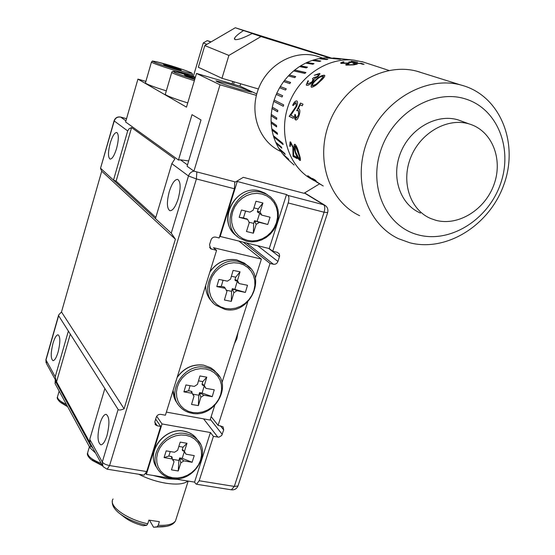 <?xml version="1.0" encoding="UTF-8"?>
<svg xmlns="http://www.w3.org/2000/svg" width="555" height="555" viewBox="0 0 555 555"><rect width="100%" height="100%" fill="white"/><g stroke="black" fill="none" stroke-linecap="round" stroke-linejoin="round"><path stroke-width="0.83" d="M99.949 423.618C101.87 417.554 103.931 414.453 106.116 414.314C109.522 416.659 109.807 423.756 106.969 435.606C105.041 441.613 103.001 444.694 100.857 444.839C97.416 442.474 97.118 435.397 99.949 423.618M52.968 343.392C54.667 337.787 56.374 334.929 58.095 334.811C60.412 336.67 60.405 342.442 58.081 352.127C56.374 357.697 54.674 360.542 52.989 360.653C50.658 358.773 50.651 353.022 52.968 343.392M169.31 191.475C171.953 183.372 174.735 179.348 177.662 179.404C180.75 181.624 180.93 188.069 178.204 198.732C175.54 206.793 172.778 210.789 169.913 210.727C166.791 208.507 166.59 202.089 169.31 191.475M110.195 143.204C112.394 136.093 114.58 132.52 116.751 132.485C118.881 134.22 118.825 139.534 116.592 148.428C114.372 155.511 112.2 159.07 110.07 159.091C107.927 157.349 107.968 152.056 110.195 143.204M418.574 234.959C450.313 243.326 487.838 219.884 500.312 184.44C513.236 149.142 497.766 108.856 465.569 98.977C433.559 88.543 392.933 112.915 380.765 150.412C368.111 187.777 386.675 227.141 418.574 234.959M463.876 85.859C501.116 97.479 518.779 144.064 503.891 184.614C489.524 225.344 446.463 252.289 409.819 242.785L398.559 238.719C366.8 224.005 351.884 179.882 367.459 140.408C382.666 100.816 425.442 75.591 460.477 84.887L463.876 85.859M462.26 121.399L458.111 119.894C436.743 113.317 410.055 128.469 400.55 152.854C390.782 177.142 400.238 204.622 420.44 213.058M435.876 220.3C458.319 226.398 485.195 209.672 494.054 184.371C503.239 159.167 492.077 130.744 469.363 124.001L469.162 123.938C447.531 117.285 420.433 132.701 410.735 157.46C400.765 182.13 410.277 209.998 430.722 218.524L435.876 220.3M317.842 56.381L316.794 56.076C294.178 49.478 267.219 64.657 258.255 89.32C249.028 113.893 259.615 142.052 280.74 151.425M171.717 72.455L165.362 94.142C164.752 94.773 169.192 96.736 178.682 100.018L187.743 102.932M151.446 62.104L145.479 82.764C144.952 83.312 148.969 85.068 157.523 88.03L166.32 90.86M243.534 30.574L262.82 36.776L252.143 33.529L261.003 36.568L228.882 55.417L221.972 78.29L198.343 67.273L204.795 45.572L235.292 27.75L243.534 30.574C238.955 33.501 236 35.964 234.661 37.955L234.918 39.578C237.755 40.029 243.499 38.011 252.143 33.529M239.822 89.355C224.844 84.818 216.894 81.98 215.985 80.843L227.89 83.722C242.695 88.203 250.569 91.027 251.526 92.179L239.822 89.355M188.686 160.922L180.396 159.826L178.467 160.02L192.016 114.67L201 119.949L187.09 166.229L193.924 171.155L235.514 181.998L243.298 177.329L303.994 193.293L319.569 183.844M102.245 465.236L90.756 459.325C88.009 456.605 86.927 454.545 87.51 453.13M67.322 406.1L59.787 401.806C57.553 399.482 56.77 397.893 57.436 397.019M95.585 453.088L90 447.802L55.084 383.595L55.229 380.21M55.306 379.655L55.646 381.639L90.652 445.616L93.067 448.495M190.067 385.669L188.575 390.775L191.156 391.206L192.023 391.816L191.863 392.697M192.724 394.182L198.794 395.202L199.557 392.628L203.949 395.25L200.848 397.255L198.385 405.594L198.794 395.202M198.385 405.594L191.544 404.463L194 396.11L192.301 393.294L183.913 391.885L185.932 384.969L194.326 386.398L197.441 384.386L199.918 375.971L206.779 377.164L204.296 385.565L205.974 388.382L214.265 389.79L212.232 396.645L202.117 393.058L199.557 392.628M202.117 393.058L204.129 386.231M206.779 377.164L202.804 381.611L202.041 384.192L202.415 385.114L202.728 384.296L204.296 385.565M202.804 381.611L198.475 380.862M212.232 396.645L203.949 395.25M205.974 388.382L202.728 384.296M203.366 385.371L202.415 385.114M200.848 397.255L199.828 394.14L201.007 393.384M199.828 394.14L200.043 393.169M192.439 393.745L194 396.11M192.301 393.294L191.198 391.726L192.023 391.816M183.913 391.885L188.575 390.775M223.061 280.261L221.272 286.38L223.873 286.914L224.81 287.372L224.72 287.872M226.065 290.196L231.56 291.313L232.351 288.642L237.013 290.709L233.87 292.721L231.31 301.386L231.56 291.313M231.31 301.386L224.407 300.005L226.96 291.32L225.275 288.322L216.811 286.602L218.913 279.408L227.377 281.149L230.54 279.137L233.121 270.382L240.037 271.832L237.457 280.566L239.129 283.57L247.488 285.291L245.365 292.409L232.351 288.642M234.931 289.162L237.145 281.683M240.037 271.832L235.729 277.188L234.931 279.873L235.369 280.657L235.695 279.782L237.457 280.566M235.729 277.188L231.379 276.286M245.365 292.409L237.013 290.709M239.129 283.57L235.695 279.782M236.333 280.927L235.369 280.657M233.87 292.721L232.677 290.015L233.877 289.252M232.677 290.015L232.899 289.023M225.275 288.322L223.984 287.24L224.81 287.372M216.811 286.602L221.272 286.38M178.467 160.02L125.603 121.975L137.924 79.115L145.875 81.384M228.882 55.417L204.795 45.572M329.011 57.706L261.003 36.568M330.496 57.748L235.292 27.75M258.387 88.973L221.972 78.29M196.845 171.911L196.401 178.946L188.478 175.984C189.422 173.313 191.232 171.696 193.924 171.148L220.009 84.79L256.389 95.377M220.009 84.79L196.512 73.44L186.487 107.136L137.924 79.115M196.512 73.44L239.982 86.157L256.757 93.962M171.287 66.399L163.517 64.318L164.544 65.178L181.263 70.235L180.111 69.34L171.287 66.399L171.009 67.335M179.952 69.888L180.111 69.34M195.207 77.818L184.267 74.731L185.696 75.771L194.902 78.845M191.933 77.853L192.231 76.826M240.599 83.756L239.982 86.157M363.962 62.202L353.951 60.134C327.616 57.179 299.256 76.181 288.912 103.965C278.409 131.702 287.407 163.343 308.837 177.565L314.519 180.875M351.336 61.182L357.642 62.25L351.28 62.382L348.346 63.228L341.096 63.423L340.61 62.888L343.42 61.778L344.01 61.973L342.407 62.528L342.678 63.069L347.61 63.041L349.511 62.486L348.824 61.952L350.399 61.827L356.026 62.111L351.336 61.182M362.484 64.22L360.153 63.45L355.734 63.409L357.281 64.075L353.889 64.873L346.084 65.129L345.661 64.651L348.401 63.554L348.998 63.756L347.402 64.401L347.701 64.775L353.341 64.657L355.547 64.096L352.855 63.298L361.25 63.339L364.066 64.269L362.484 64.22M314.296 75.258L319.534 73.399L319.985 73.877L317.959 76.708L314.616 78.657L312.486 82.119C309.995 84.554 308.06 85.609 306.679 85.283L306.242 84.936L307.935 80.78L308.49 81.002L307.394 82.889L307.817 83.978L311.827 82.001L313.145 79.421L312.437 78.775L313.707 77.624L317.398 76.486L318.535 74.765L318.175 74.398L314.296 75.258M324.439 75.23L324.862 75.702C324.432 77.207 322.753 79.192 319.819 81.647C316.517 85.102 313.735 86.968 311.487 87.232L311.14 86.941C310.939 85.075 312.389 82.751 315.497 79.969C318.896 76.77 321.872 75.196 324.439 75.23L324.502 75.355C321.921 75.327 318.945 76.902 315.58 80.08C312.493 82.834 311.043 85.158 311.237 87.031M292.672 105.29C294.067 102.162 295.461 100.726 296.863 100.975L296.994 101.059C297.834 101.87 297.73 103.66 296.682 106.442L290.813 115.28L293.602 116.606L293.227 118.298L289.169 116.356L296.092 106.317L296.106 102.55L293.213 105.533L292.672 105.29L295.281 101.544M302.281 105.79L300.179 104.846L298.167 108.87L299.006 108.891C300.068 109.723 300.13 111.798 299.18 115.093C298.25 118.284 297.161 119.922 295.926 120.005L295.614 119.908C294.573 119.152 294.323 117.306 294.865 114.379L295.406 114.628L296.197 118.277L298.646 114.774L298.312 110.494L296.682 110.702L300.477 103.057L303.009 104.18L302.281 105.79L300.179 104.846M289.779 146.208L290.05 141.927L290.66 141.99L293.373 147.644L293.692 155.601L296.467 157.134L297.098 158.612L293.054 156.371L292.867 147.484L290.91 143.606L290.452 143.565L290.307 146.492L289.779 146.208L290.05 141.927M295.08 144.328C296.703 146.236 298.014 149.371 299.027 153.735C300.158 157.037 300.623 159.264 300.421 160.409L299.825 160.395C297.799 158.647 296.169 155.691 294.92 151.515C293.803 147.901 293.678 145.493 294.545 144.286L295.08 144.328M317.425 182.657L307.699 175.706L320.089 184.107M322.628 185.627L317.633 182.63L312.423 178.419L314.956 179.869L316.107 180.888L314.005 179.674L316.738 181.908L323.232 185.994M320.048 184.17L320.61 184.496M233.988 81.814L233.801 84.346M419.92 72.081L416.687 71.165C383.408 62.313 343.261 85.831 329.268 122.967C314.914 159.979 329.399 201.604 359.64 215.687M274.246 100.08L273.712 101.364L283.286 106.289L283.723 104.916L274.128 100.018L276.244 94.406L282.037 96.993L282.62 95.689L276.813 93.115L279.56 87.773L285.52 90.056L286.241 88.828L280.275 86.559L283.605 81.578L289.759 83.569L290.619 82.438L284.451 80.461L288.322 75.924L294.698 77.651L295.676 76.632L289.28 74.918L293.616 70.908L304.827 73.433L305.916 72.532L294.684 70.034L299.409 66.607L306.311 67.897L307.477 67.155L300.56 65.878L305.604 63.097L312.791 64.22L314.026 63.645L306.818 62.521L312.097 60.433L319.583 61.432L320.859 61.022L313.353 60.023L318.778 58.657L326.569 59.579L327.866 59.336L320.055 58.421L325.528 57.789L340.527 59.225L326.812 57.734L341.929 58.858L333.513 57.97M273.712 101.364L272.262 107.157L277.84 110.383L277.576 111.77L272.005 108.523L271.242 114.399L276.765 117.958L276.661 119.36L271.138 115.78L271.076 121.642L276.584 125.534L276.647 126.915L271.138 123.002L271.763 128.753L277.292 132.971L277.521 134.317L271.992 130.078L273.289 135.628L282.745 143.273L283.133 144.571L273.671 136.891L275.627 142.149L281.316 146.964L281.857 148.171L276.161 143.336L278.728 148.22L284.555 153.305L285.228 154.408L279.401 149.309L282.544 153.742L288.531 159.07L283.341 154.72L287.004 158.633L294.108 165.036L287.934 159.472M283.168 154.29L283.341 154.72M279.061 148.504L279.401 149.309M275.856 142.344L276.161 143.336M273.469 135.767L273.671 136.891M271.908 128.864L271.992 130.078M271.201 121.732L271.138 123.002M271.36 114.476L271.138 115.78M272.38 107.219L272.005 108.523M276.813 93.115L276.355 94.454M280.275 86.559L279.678 87.822M284.451 80.461L283.737 81.62M289.28 74.918L288.461 75.966M294.684 70.034L293.775 70.943M300.56 65.878L299.596 66.642M306.818 62.521L305.84 63.131M313.353 60.023L312.403 60.467M320.055 58.421L319.229 58.705M326.812 57.734L326.402 57.886M288.794 159.396L283.438 154.63M284.993 154.033L279.505 149.233M281.732 147.907L276.272 143.273M283.071 144.376L273.795 136.842M277.493 134.164L272.11 130.05M276.64 126.804L271.263 122.988M276.668 119.283L271.27 115.78M277.583 111.721L272.123 108.544M283.293 106.262L273.83 101.398M282.62 95.689L276.931 93.171M286.227 88.849L280.379 86.629M290.591 82.48L284.548 80.544M295.621 76.694L289.37 75.015M305.826 72.608L294.754 70.138M307.345 67.238L300.616 65.99M313.832 63.728L306.866 62.646M320.568 61.112L313.381 60.155M327.408 59.42L320.068 58.553M339.611 59.267L326.812 57.866M340.61 62.888L343.767 62.035M342.678 63.069L347.624 63.187L349.511 62.486M350.399 61.827L349.109 62.07M350.399 61.973L354.624 62.438L356.026 62.111M355.734 63.409L356.83 63.659M345.661 64.651L348.748 63.811M347.701 64.775L353.348 64.803L355.547 64.096M353.604 63.409L361.236 63.485L363.532 64.248M306.249 84.95L308.025 80.884L308.448 81.051M307.817 83.978L311.917 82.105L313.228 79.525M313.707 77.624L312.562 78.845M313.79 77.735L317.474 76.597L318.542 74.765M312.638 85.921L316.066 84.416L319.333 81.529L323.426 76.659L323.079 76.25C321.012 76.34 318.674 77.658 316.066 80.184C313.568 82.369 312.354 84.207 312.409 85.713L315.975 84.311L319.25 81.418L323.357 76.534M293.241 118.264L289.301 116.377L296.217 106.366L296.106 102.55M293.213 105.526L292.797 105.332M298.167 108.87L299.02 108.898M295.614 119.908L294.754 115.863M296.328 118.298L298.777 114.809L298.437 110.535M296.856 110.632L300.595 103.119L303.009 104.187M297.022 158.432L293.179 156.302L292.998 147.436L291.042 143.572L290.563 143.53M290.279 146.36L289.904 146.159M299.825 160.395L299.943 160.319C297.91 158.557 296.28 155.601 295.052 151.459C293.935 147.866 293.81 145.465 294.677 144.251M295.51 145.944L294.996 145.951L295.461 151.799L299.2 158.924L299.735 158.862L299.638 157.051L298.611 153.381L295.51 145.944L295.1 145.923M299.638 157.051L295.378 145.979M299.61 158.931L299.506 157.114M309.406 176.865L308.143 175.956M315.545 180.396L314.005 179.674M318.001 182.63L317.099 182.082M314.012 179.66L312.971 178.731M70.305 334.124L56.554 381.791L56.235 381.354L55.236 376.727L68.376 331.085L104.86 388.562L89.75 439.303L89.993 442.904L102.384 465.485M127.685 130.931L129.079 128.774L131.577 127.581L116.106 181.131L113.497 180.125L127.685 130.931L114.233 120.962L100.504 168.394L101.725 171.183L61.494 311.972L58.677 314.928L58.636 315.733L68.376 331.085M171.828 163.642L155.456 218.635L171.259 233.142L188.478 175.984L171.828 163.642L174.887 158.91L131.577 127.581M56.554 381.791L89.528 441.898M155.671 419.115L160.721 426.406L146.721 471.556L144.05 475.101M104.86 388.562L118.125 409.465C118.916 410.367 120.907 410.145 124.098 408.799L175.387 239.212L171.259 233.142M234.779 181.804L234.425 188.769L219.169 237.956L215.659 237.11C213.46 236.812 211.906 237.755 211.011 239.92L209.506 244.797L210.761 248.786L216.568 250.395L165.411 415.209L160.797 414.377C158.633 414.203 157.12 415.14 156.267 417.187L154.859 421.758L155.442 424.797L157.266 425.796L160.721 426.406M116.106 181.131L155.816 217.414M100.698 168.373L155.456 218.635M61.494 311.972L124.098 408.799M101.725 171.183L175.387 239.212M216.568 250.395L213.432 247.69L261.398 259.088L255.293 278.228M239.191 241.3L261.398 259.088M247.717 301.996L221.958 382.756M214.653 405.663L210.067 420.045L166.375 412.108M234.46 343.573L236.881 338.682L237.998 332.459M187.812 481.025C184.288 484.092 177.073 484.841 166.167 483.259C156.385 481.615 147.255 478.611 138.778 474.254M149.559 520.285L153.555 527.236L157.155 526.813L158.231 525.28L159.368 521.672L148.886 520.139L147.748 523.76L146.693 525.301L143.148 525.738C135.066 523.642 128.614 520.645 123.8 516.733L120.921 514.506M153.027 475.441L166.209 478.715L177.635 479.388M211.184 41.84L207.223 40.633L210.817 42.055M206.849 44.372L203.29 42.936L193.306 76.548M232.059 83.84L232.788 81.46M203.29 42.936L207.223 40.633M245.594 211.039L243.451 217.893L246.989 219.135M248.911 222.208L253.663 223.394L254.53 220.661L259.393 222.395L256.174 224.352L253.378 233.204L253.663 223.394M253.378 233.204L246.475 231.511L249.271 222.631L247.648 219.468L239.184 217.352L241.48 209.998L249.951 212.135L253.184 210.178L256.001 201.229L262.924 203.005L260.101 211.927L261.703 215.097L270.063 217.206L267.746 224.484L254.53 220.661M257.111 221.306L259.622 213.363M262.924 203.005L258.221 208.957L257.353 211.705L257.825 212.385L258.186 211.483L260.101 211.927M258.221 208.957L253.912 207.861M267.746 224.484L259.393 222.395M261.703 215.097L258.796 212.69L258.186 211.483M258.796 212.69L257.825 212.385M256.174 224.352L254.884 221.938L256.105 221.195M254.884 221.938L255.127 220.939M247.648 219.468L246.212 218.725L247.03 218.913M239.184 217.352L243.451 217.893M170.232 451.541L168.803 456.085L171.356 456.515L172.189 457.216L172.001 458.18L174.034 461.725L172.39 458.985L164.086 457.598L168.803 456.085M172.667 459.38L178.883 460.414L179.674 457.91L183.913 460.907L180.812 462.856L178.245 470.973L178.883 460.414M164.086 457.598L166.195 450.861L174.506 452.263L177.628 450.313L180.202 442.113L186.993 443.285L184.406 451.465L186.036 454.212L194.236 455.599L192.113 462.273L182.213 458.333L179.674 457.91M182.213 458.333L184.253 451.867M186.993 443.285L183.06 447.177L182.269 449.696L182.609 450.702L182.928 449.911L184.406 451.465M183.06 447.177L178.842 446.449M192.113 462.273L183.913 460.907M174.034 461.725L171.474 469.87L178.245 470.973M186.036 454.212L182.928 449.911M183.545 450.958L182.609 450.702M180.812 462.856L179.903 459.505L181.083 458.763M179.903 459.505L180.132 458.541M172.39 458.985L171.377 457.14L172.189 457.216M171.634 457.639L172.001 458.18M158.945 526.889L153.555 527.236M304.438 193.022L323.627 204.739C324.973 205.995 325.119 208.493 324.078 212.225L288.198 202.957C289.245 199.169 289.134 196.657 287.872 195.409L323.627 204.739L325.501 205.676M156.683 416.278L162.025 423.944L210.428 432.532L194.576 482.115L195.637 483.662L196.491 484.238L199.176 480.755L234.307 486.423L237.984 485.972L238.13 485.528M210.428 432.532L213.398 436.376L219.01 437.167L221.716 435.474L223.7 429.924L223.034 426.781L218.101 425.366L211.157 416.638M288.198 202.957L272.727 251.242L277.243 252.331L279.234 253.836L279.623 256.056L277.937 261.481C277.035 263.597 275.53 264.52 273.414 264.249L270.028 263.452L243.506 242.348M213.398 436.376L199.176 480.755M236.659 181.312L286.512 194.548L287.872 195.409M286.512 194.548L269.237 248.564L219.676 236.326M272.727 251.242L269.237 248.564M162.025 423.944L146.381 474.372L145.896 473.575M237.193 181.672L220.12 236.694M218.101 425.366L270.028 263.452M146.381 474.372L194.576 482.115M194.361 80.676L185.259 77.762C175.713 74.53 171.224 72.684 171.779 72.226C172.189 71.255 173.222 71.033 174.867 71.553L195.395 77.194M195.395 77.201C173.333 70.173 164.197 69.417 186.043 76.659L194.729 79.434M163.683 66.884C155.081 63.971 151.022 62.32 151.501 61.917C153.971 60.897 149.392 60.53 156.926 61.834L180.07 68.653C158.008 61.23 140.915 58.018 164.453 65.844C187.68 73.642 203.262 76.306 180.049 68.653C194.437 73.593 191.517 73.218 192.252 73.551L192.509 74.835C188.547 74.474 178.939 71.824 163.683 66.884M247.051 265.276L244.36 263.105L236.819 259.906C225.788 258.248 216.79 262.307 209.832 272.089M224.81 309.308L215.694 305.146C196.248 291.548 215.361 255.328 238.865 261.634L246.427 264.839L250.659 268.655M225.559 308.511L230.575 308.906L235.66 308.157L240.565 306.298L245.046 303.432L248.89 299.7L251.901 295.281L253.94 290.39L254.898 285.27L254.724 280.171L253.42 275.342L251.054 271.034L247.731 267.454L243.624 264.791L238.921 263.181L233.863 262.716L228.709 263.424L223.727 265.276L219.163 268.169L215.257 271.957L212.204 276.459L210.172 281.434L209.256 286.623L209.492 291.77L210.872 296.599L213.321 300.886L216.707 304.404L220.855 306.991L225.559 308.511M216.505 372.904L214.077 370.227L210.775 367.792L203.706 365.204C192.765 363.92 183.899 368.041 177.094 377.56M192.065 413.218C187.424 412.434 183.525 410.429 180.382 407.204C164.967 392.898 184.121 362.408 205.558 367.354L209.658 368.492L213.37 370.386L215.971 372.391L219.537 376.741M192.758 412.545L197.726 412.788L202.755 411.928L207.598 410.027L212.01 407.169L215.777 403.506L218.725 399.205L220.696 394.48L221.598 389.568L221.383 384.712L220.057 380.14L217.678 376.096L214.355 372.773L210.262 370.345L205.593 368.943L200.584 368.638L195.492 369.457L190.573 371.35L186.085 374.237L182.248 377.962L179.272 382.339L177.302 387.14L176.434 392.114L176.719 397.012L178.127 401.591L180.583 405.608L183.962 408.875L188.089 411.22L192.758 412.545M101.253 463.432L101.197 463.411C91.034 459.36 86.608 455.502 87.905 451.846L89.424 446.747M66.35 404.317C59.6 401.21 56.721 398.476 57.706 396.117L59.156 391.095M90 447.802L90.652 445.616M55.646 381.639L55.084 383.595M173.125 390.366C173.091 395.743 174.735 400.377 178.058 404.255M205.704 285.388C205.655 292.436 208.104 298.181 213.03 302.628M192.564 74.634L192.113 76.181M58.553 315.351L45.975 359.432L46.641 363.865L55.549 380.099M58.636 315.733L46.003 359.987L55.236 376.727M107.032 469.169L102.98 466.575L102.286 462.031L118.125 409.465M89.75 439.303L102.286 462.031C103.501 463.647 105.936 464.826 109.585 465.562L146.721 471.556M126.547 118.701L120.761 117.133C117.611 116.612 115.44 117.896 114.233 120.962L114.108 120.719C115.301 117.729 117.473 116.515 120.636 117.07L120.442 117.056M144.175 475.122L107.15 469.19L109.585 465.562L196.401 178.946L234.425 188.769M125.93 120.837L120.636 117.07L126.554 118.68M180.396 159.826L187.493 164.904M209.568 247.266L211.892 249.285M154.762 422.147L157.266 425.796M147.748 523.76C126.658 519.445 107.913 505.751 113.074 498.987M197.705 440.129L195.499 437.243L192.023 434.322L188.749 432.581L184.191 431.256C164.176 426.677 144.751 453.546 157.329 468.267M171.863 478.341C166.722 477.466 162.566 475.142 159.403 471.382C145.979 456.848 165.501 429.001 185.946 433.663L190.525 434.995L194.562 437.257L197.296 439.671L200.355 444.083M172.549 477.751L177.482 477.987L182.484 477.161L187.312 475.309L191.739 472.534L195.533 468.961L198.524 464.778L200.549 460.178L201.52 455.398L201.375 450.66L200.126 446.206L197.823 442.259L194.583 439.019L190.552 436.646L185.946 435.28L180.979 434.974L175.914 435.758L171.009 437.604L166.507 440.406L162.65 444.035L159.625 448.287L157.599 452.963L156.663 457.813L156.871 462.586L158.196 467.046L160.575 470.966L163.878 474.157L167.943 476.454L172.549 477.751M267.33 194.687L264.589 192.932L259.802 191.059C235.202 183.289 215.638 223.013 237.269 236.326M246.607 241.231L240.051 238.442C217.387 225.719 236.805 184.572 261.974 192.502L266.782 194.382L271.173 197.511M247.412 240.35L252.449 240.953L257.582 240.377L262.557 238.65L267.142 235.861L271.097 232.156L274.239 227.703L276.418 222.728L277.507 217.477L277.465 212.197L276.286 207.161L274.017 202.61L270.771 198.78L266.705 195.866L262.022 194.021L256.951 193.341L251.748 193.868L246.691 195.575L242.022 198.392L237.998 202.159L234.814 206.689L232.642 211.753L231.581 217.081L231.692 222.409L232.954 227.46L235.306 231.99L238.615 235.757L242.722 238.595L247.412 240.35M166.431 526.369L157.155 526.813M176.268 518.474L175.477 520.965C173.056 524.302 167.305 525.745 158.231 525.28M146.693 525.301C134.955 522.533 125.576 518.321 118.548 512.667C113.935 508.706 111.867 504.904 112.353 501.262M231.386 489.822L234.307 486.423L324.078 212.225L327.672 212.565M223.7 429.924L220.377 425.775M222.257 434.398L210.31 419.296M217.851 437.16L203.588 418.865M277.937 261.481L257.818 245.803M273.414 264.249L246.739 243.125M279.47 256.722L268.662 248.425M316.794 56.076L322.566 58.053M234.661 37.955L234.363 38.947M209.95 271.721C216.998 262.113 225.927 258.158 236.728 259.865L244.36 263.105L246.427 264.839C267.468 277.292 249.181 315.538 224.921 309.364L215.694 305.146M177.218 377.164C184.087 367.826 192.869 363.809 203.574 365.128L210.747 367.764L214.077 370.227L215.971 372.391C232.76 385.787 214.41 418.088 192.21 413.308C187.486 412.504 183.538 410.471 180.382 407.204M60.842 402.652L67.668 406.746M92.116 460.373L102.502 465.77M173.077 390.505L175.241 400.044M192.529 393.974L193.362 395.417M205.648 285.568C205.627 290.515 206.932 294.906 209.547 298.736M361.86 61.598L388.972 70.45M458.111 119.894L469.162 123.938M416.687 71.165L460.477 84.887M337.225 58.358L353.951 60.134M45.905 359.668L46.065 362.755M100.531 168.283L114.08 120.81M210.22 248.314L210.761 248.786M155.039 424.207L155.442 424.797M154.907 464.008C147.45 448.738 166.333 427.086 184.045 431.159C188.686 432.026 192.502 434.052 195.499 437.243L197.296 439.671C211.975 453.379 193.244 482.954 172.029 478.452C166.778 477.55 162.573 475.191 159.403 471.382M233.433 232.885C217.324 216.852 237.97 183.865 259.74 191.031L264.589 192.932L270.764 197.143L274.045 200.744L276.494 205.038L277.986 209.846L278.457 214.972L277.875 220.189L276.258 225.268L273.684 229.985L270.257 234.12L266.143 237.505L261.516 239.989L256.59 241.474L251.575 241.904L246.691 241.272L240.051 238.442M171.807 457.917L171.988 458.284M172.487 459.311L173.174 460.733M153.582 527.236L158.841 526.889C167.589 527.035 173.132 525.065 175.477 520.965L188.18 481.081M196.491 484.238L231.539 489.843C234.571 490.072 236.721 488.782 237.984 485.972L327.616 212.738C328.47 209.457 327.478 206.918 324.647 205.121L304.626 192.904"/></g></svg>
